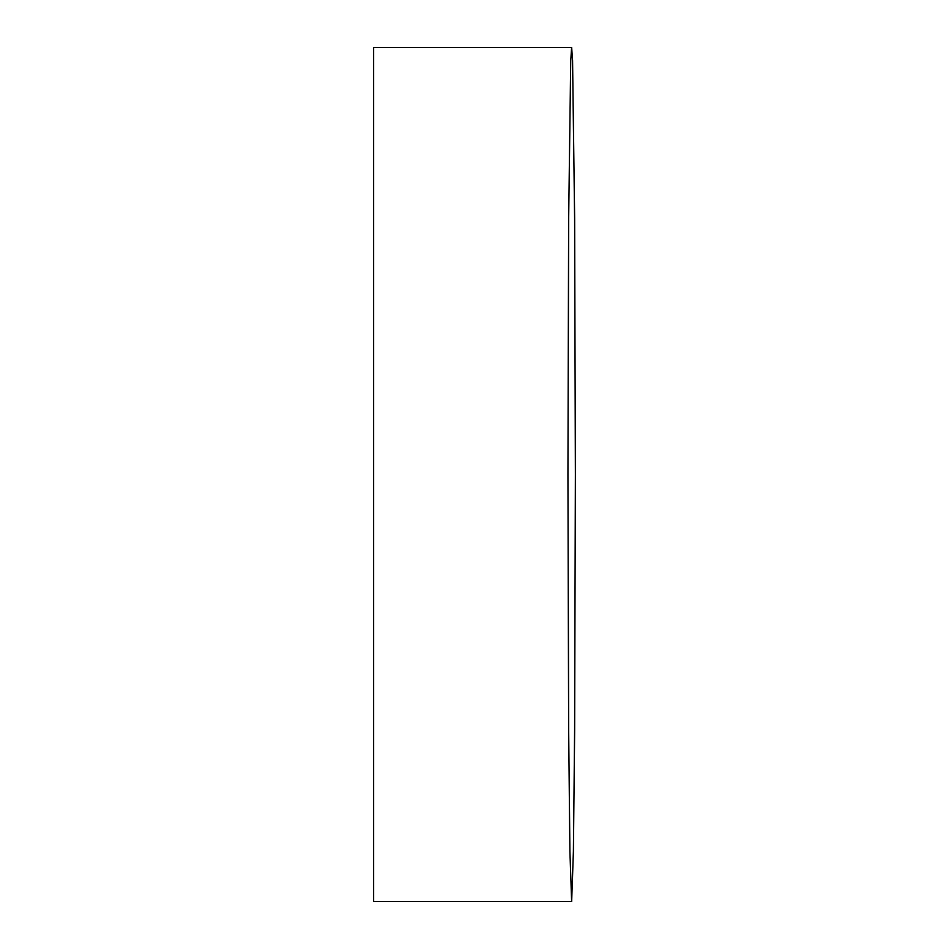 <?xml version="1.0" encoding="UTF-8"?>
<svg xmlns="http://www.w3.org/2000/svg" width="949" height="949" viewBox="0 0 949 949"><rect width="100%" height="100%" fill="white"/><g stroke="black" fill="none" stroke-linecap="round" stroke-linejoin="round"><path stroke-width="1.42" d="M575.379 474.5L574.631 730.73L573.41 851.312L571.654 901.55L569.898 851.312L568.665 730.73L567.929 474.5L568.665 218.27L570.729 60.594L571.654 47.45L572.567 60.594L574.631 218.27L575.379 474.5M571.654 901.55L373.621 901.55L373.621 47.45L571.654 47.45"/></g></svg>
